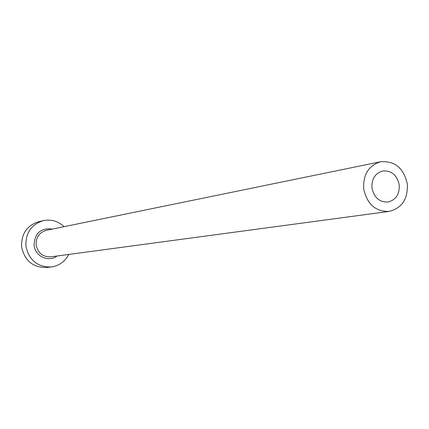 <?xml version="1.0" encoding="UTF-8"?>
<svg xmlns="http://www.w3.org/2000/svg" width="429" height="429" viewBox="0 0 429 429"><rect width="100%" height="100%" fill="white"/><g stroke="black" fill="none" stroke-linecap="round" stroke-linejoin="round"><path stroke-width="0.64" d="M371.975 188.015C374.104 197.603 379.44 202.273 387.988 202.032C395.913 199.952 399.667 194.24 399.243 184.899C397.029 175.07 391.521 170.431 382.727 170.973C375.123 173.246 371.541 178.925 371.975 188.015M407.33 183.971C403.743 168.136 394.852 160.725 380.662 161.744C368.656 165.465 363.004 174.539 363.706 188.958C367.063 204.183 375.525 211.674 389.082 211.422C401.919 208.188 408 199.04 407.33 183.971M64.071 226.673C58.087 221.091 51.148 219.08 43.259 220.645C31.188 224.555 25.413 233.097 25.938 246.284C29.022 260.194 37.414 267.095 51.115 266.983C59.079 265.862 64.967 261.679 68.779 254.435M43.259 220.645L38.766 221.691C26.818 225.552 21.107 234.003 21.622 247.029C24.668 260.773 32.969 267.589 46.525 267.481L51.115 266.983M57.019 256.016C48.654 262.58 35.028 256.29 34.079 245.313C34.631 233.129 40.755 227.713 52.451 229.054M380.662 161.744L46.37 230.303C39.27 232.432 35.864 237.344 36.149 245.039C37.972 253.142 42.879 257.073 50.869 256.842L389.082 211.422"/></g></svg>
